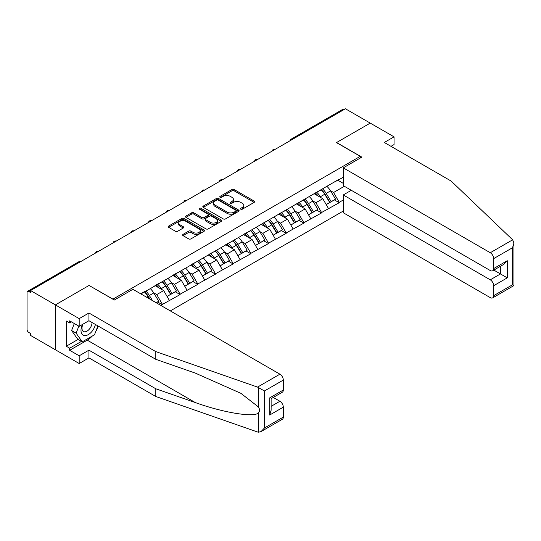 <?xml version="1.0" encoding="UTF-8"?>
<svg xmlns="http://www.w3.org/2000/svg" width="541" height="541" viewBox="0 0 541 541"><rect width="100%" height="100%" fill="white"/><g stroke="black" fill="none" stroke-linecap="round" stroke-linejoin="round"><path stroke-width="0.81" d="M240.786 209.205A1.102 0.636 0 0 0 242.341 209.205L254.162 202.381A1.576 0.906 0 0 0 254.622 201.739A1.576 0.906 0 0 0 254.162 201.096L234.138 189.533A1.576 0.906 0 0 0 231.913 189.533L220.092 196.356A1.102 0.636 0 0 0 219.768 196.809A1.102 0.636 0 0 0 220.092 197.255A1.102 0.636 0 0 0 221.648 197.255L223.176 196.369A5.031 2.908 0 0 1 230.297 196.369L231.967 197.337A5.031 2.908 0 0 1 233.441 199.392A5.031 2.908 0 0 1 231.967 201.448L230.439 202.327A1.102 0.636 0 0 0 230.114 202.78A1.102 0.636 0 0 0 230.439 203.227A1.102 0.636 0 0 0 231.994 203.227L233.523 202.348A5.031 2.908 0 0 1 240.644 202.348L242.314 203.308A5.031 2.908 0 0 1 243.788 205.364A5.031 2.908 0 0 1 242.314 207.419L240.786 208.305A1.102 0.636 0 0 0 240.461 208.752A1.102 0.636 0 0 0 240.786 209.205L240.786 208.305M183.074 234.368A1.576 0.906 0 0 0 182.615 235.01A1.576 0.906 0 0 0 183.074 235.653L188.694 238.892A1.576 0.906 0 0 0 190.919 238.892L204.045 231.311A1.576 0.906 0 0 0 204.505 230.669A1.576 0.906 0 0 0 204.045 230.026L184.021 218.469A1.576 0.906 0 0 0 181.796 218.469L168.664 226.05A1.576 0.906 0 0 0 168.204 226.693A1.576 0.906 0 0 0 168.664 227.335L175.453 231.25A1.576 0.906 0 0 0 177.678 231.25L183.298 228.004A1.576 0.906 0 0 0 183.757 227.362A1.576 0.906 0 0 0 183.298 226.72L179.93 224.779A4.206 2.428 0 0 1 178.699 223.061A4.206 2.428 0 0 1 181.296 220.816A4.206 2.428 0 0 1 185.881 221.343L199.068 228.951A4.206 2.428 0 0 1 200.298 230.669A4.206 2.428 0 0 1 197.702 232.914A4.206 2.428 0 0 1 193.117 232.387L190.919 231.122A1.576 0.906 0 0 0 188.694 231.122L183.074 234.368L183.074 235.653M89.164 285.384L55.385 304.887L30.567 290.551L345.422 108.775L370.24 123.105L336.468 142.601L360.272 156.342L112.961 299.126L89.164 285.513M223.291 218.916A1.576 0.906 0 0 0 225.516 218.916L238.642 211.342A1.576 0.906 0 0 0 239.102 210.699A1.576 0.906 0 0 0 238.642 210.057L218.618 198.493A1.576 0.906 0 0 0 216.393 198.493L203.267 206.074A1.576 0.906 0 0 0 202.807 206.716A1.576 0.906 0 0 0 203.267 207.359L223.291 218.916M199.866 209.441A1.102 0.636 0 0 1 200.982 209.597L221.323 221.337L208.217 228.904A1.576 0.906 0 0 1 205.993 228.904L185.969 217.347L185.969 216.062A1.576 0.906 0 0 0 185.502 216.704A1.576 0.906 0 0 0 185.969 217.347M185.969 216.062L191.582 212.816A1.576 0.906 0 0 1 193.806 212.816L201.928 217.502A1.576 0.906 0 0 0 204.153 217.502L207.879 215.352A1.576 0.906 0 0 0 208.346 214.709A1.576 0.906 0 0 0 207.879 214.067L199.426 209.184A1.102 0.636 0 0 1 199.102 208.738A1.102 0.636 0 0 1 199.785 208.15A1.102 0.636 0 0 1 200.982 208.285L221.343 220.038A1.576 0.906 0 0 1 221.803 220.681A1.576 0.906 0 0 1 221.343 221.323L221.343 220.038M170.314 310.906L343.271 211.051M360.272 156.342L360.272 158.046M141.012 293.986L144.751 291.437L140.674 293.79M144.751 291.829L339.248 179.145L339.248 179.544L343.271 177.218M343.271 199.987L339.248 202.314L333.581 192.501L330.436 190.682M321.361 189.871A10.739 6.201 -120 0 1 325.033 194.165L330.037 202.429L334.406 199.913L339.248 202.706L339.248 202.314M339.248 202.706L321.564 212.518L315.897 202.706L312.759 200.894M303.677 200.075A10.739 6.201 -120 0 1 307.356 204.376L312.36 212.64L316.722 210.118L321.564 212.917L321.564 212.518M321.564 212.917L303.88 222.73L298.213 212.917L295.075 211.098M286 210.287A10.739 6.201 -120 0 1 289.672 214.581L294.676 222.845L299.045 220.329L303.88 223.122L303.88 222.73M303.88 223.122L286.203 232.934L280.536 223.122L277.398 221.31M268.316 220.491A10.739 6.201 -120 0 1 271.995 224.792L276.999 233.056L281.361 230.534L286.203 233.333L286.203 232.934M286.203 233.333L268.519 243.146L262.852 233.333L259.714 231.514M250.632 230.703A10.739 6.201 -120 0 1 254.311 234.997L259.315 243.261L263.677 240.745L268.519 243.538L268.519 243.146M268.519 243.538L250.841 253.357L245.174 243.538L242.03 241.726M232.955 240.907A10.739 6.201 -120 0 1 236.627 245.208L241.638 253.472L245.999 250.95L250.841 253.749L250.841 253.357M250.841 253.749L233.157 263.562L227.49 253.749L224.353 251.937M215.271 251.119A10.739 6.201 -120 0 1 218.949 255.413L223.954 263.677L228.316 261.161L233.157 263.954L233.157 263.562M233.157 263.954L215.48 273.773L209.813 263.954L206.669 262.142M197.593 261.323A10.739 6.201 -120 0 1 201.266 265.624L206.27 273.888L210.638 271.366L215.48 274.165L215.48 273.773M215.48 274.165L197.796 283.978L192.129 274.165L188.992 272.353M179.91 271.535A10.739 6.201 -120 0 1 183.588 275.829L188.593 284.093L192.954 281.577L197.796 284.37L197.796 283.978M197.796 284.37L180.112 294.189L174.445 284.37L171.308 282.558M162.232 281.739A10.739 6.201 -120 0 1 165.904 286.04L170.909 294.304L175.277 291.782L180.112 294.581L180.112 294.189M180.112 294.581L162.435 304.394L156.768 294.581L153.63 292.769M156.234 302.777L157.593 301.993L162.435 304.786L162.435 304.394M162.435 304.786L161.076 305.57M156.43 284.694L162.435 281.624M156.768 294.581L163.68 290.585L154.956 285.547M169.347 300.404L163.68 290.585M174.107 274.49L180.112 271.413M174.445 284.37L181.363 280.38L172.633 275.342M187.03 290.192L181.363 280.38M191.791 264.279L197.796 261.208M192.129 274.165L199.041 270.169L190.317 265.131M204.708 279.988L199.041 270.169M209.468 254.074L215.48 250.997M209.813 263.954L216.725 259.964L207.994 254.926M222.392 269.776L216.725 259.964M227.152 243.863L233.157 240.792M227.49 253.749L234.409 249.753L225.678 244.715M240.076 259.572L234.409 249.753M244.83 233.658L250.841 230.581M245.174 243.538L252.086 239.548L243.362 234.51M257.753 249.36L252.086 239.548M262.513 223.447L268.519 220.376M262.852 233.333L269.77 229.337L261.039 224.299M275.437 239.156L269.77 229.337M280.197 213.242L286.203 210.165M280.536 223.122L287.447 219.132L278.723 214.094M293.114 228.944L287.447 219.132M297.875 203.031L303.88 199.96M298.213 212.917L305.131 208.921L296.4 203.883M310.798 218.74L305.131 208.921M315.559 192.826L321.564 189.749M315.897 202.706L322.808 198.716L314.084 193.678M328.475 208.528L322.808 198.716M343.724 109.755L292.377 139.395M291.653 139.815A2.407 1.386 120 0 1 292.268 139.328A2.407 1.386 60 0 0 291.065 139.213L342.406 109.566A2.407 1.386 60 0 1 343.609 109.688M333.236 182.615L339.248 179.544M333.581 192.501L344.346 186.28M337.942 180.295L343.271 183.372M92.234 336.089A18.036 10.414 -60 0 1 87.236 340.154L69.667 350.298L79.189 355.795L79.189 363.518L55.385 349.777L55.385 304.887L89.049 285.452L114.32 300.039L132.91 289.313L279.913 374.183A4.808 2.779 60 0 1 283.308 380.073L264.441 390.967L257.536 387.099L155.801 351.603L88.934 312.996L79.189 318.629L55.385 304.887L55.385 349.777L30.567 335.44L30.567 333.479L28.747 332.431A2.407 1.386 -120 0 1 27.05 329.489L27.05 292.451A2.407 1.386 -120 0 1 27.55 291.349A2.407 1.386 -120 0 1 28.747 291.471L30.567 292.519L30.567 290.551M324.789 194.361L325.351 194.686M307.105 204.566L307.667 204.89M289.421 214.777L289.983 215.102M271.744 224.982L272.306 225.306M254.06 235.193L254.622 235.518M236.383 245.398L236.944 245.722M218.699 255.609L219.261 255.934M201.022 265.814L201.583 266.138M183.338 276.025L183.899 276.35M165.654 286.23L166.215 286.554M147.977 296.441L148.538 296.766M241.225 209.36L242.314 208.731A5.031 2.908 0 0 0 243.788 206.676L243.788 205.364M233.441 199.392L233.441 200.697A5.031 2.908 0 0 1 231.967 202.753L230.879 203.382M254.142 202.388L234.138 190.838A1.576 0.906 0 0 0 231.913 190.838L220.532 197.411M238.622 211.348L218.618 199.798A1.576 0.906 0 0 0 216.393 199.798L203.288 207.365L203.267 206.074M235.862 211.146A1.102 0.636 0 0 0 236.187 210.699A1.102 0.636 0 0 0 235.862 210.246L218.287 200.096A1.102 0.636 0 0 0 216.725 200.096L215.115 201.029A5.031 2.908 0 0 0 213.641 203.085A5.031 2.908 0 0 0 215.115 205.14L227.125 212.079A5.031 2.908 0 0 0 234.246 212.079L235.862 211.146L235.862 212.457A1.102 0.636 0 0 0 236.187 212.004L236.187 210.699M213.641 203.085L213.641 204.397A5.031 2.908 0 0 0 215.115 206.446L215.115 205.14M235.862 212.457L234.246 213.384A5.031 2.908 0 0 1 227.125 213.384L215.115 206.446M185.989 217.354L191.582 214.128L191.582 212.816M208.346 214.709L208.346 216.021A1.576 0.906 0 0 1 207.879 216.664L204.153 218.814A1.576 0.906 0 0 1 201.928 218.814L193.806 214.128A1.576 0.906 0 0 0 191.582 214.128M210.354 222.371A4.206 2.428 0 0 0 214.946 222.899A4.206 2.428 0 0 0 217.543 220.654A4.206 2.428 0 0 0 216.312 218.936L211.666 216.251A1.576 0.906 0 0 0 209.441 216.251L205.715 218.402A1.576 0.906 0 0 0 205.249 219.044A1.576 0.906 0 0 0 205.715 219.687L210.354 222.371L210.354 223.676A4.206 2.428 0 0 0 214.946 224.204A4.206 2.428 0 0 0 217.543 221.959L217.543 220.654M205.249 219.044L205.249 220.356A1.576 0.906 0 0 0 205.715 220.999L205.715 219.687M210.354 223.676L205.715 220.999M200.298 230.669L200.298 231.981A4.206 2.428 0 0 1 197.702 234.226A4.206 2.428 0 0 1 193.117 233.698L190.919 232.427A1.576 0.906 0 0 0 188.694 232.427L183.095 235.66M178.699 223.061L178.699 224.366A4.206 2.428 0 0 0 179.93 226.091L179.93 224.779M183.277 228.018L179.93 226.091M204.025 231.325L184.021 219.774A1.576 0.906 0 0 0 181.796 219.774L168.684 227.342M327.109 186.544A13.146 7.588 60 0 1 330.558 190.878L326.189 193.394A13.146 7.588 -120 0 0 322.747 189.066M326.189 193.394L331.2 201.658L335.562 199.142L330.558 190.878M330.037 202.429L331.2 201.658M334.406 199.913L335.562 199.142M315.234 193.009A10.739 6.201 60 0 1 318.196 196.052M316.911 192.434A13.146 7.588 60 0 1 320.353 196.768L320.847 197.58M326.23 204.633L329.726 202.51L324.722 194.246A13.146 7.588 -120 0 0 321.273 189.918M329.726 202.51L326.182 204.559M309.432 196.755A13.146 7.588 60 0 1 312.874 201.083L308.512 203.605A13.146 7.588 -120 0 0 305.07 199.271M308.512 203.605L313.516 211.869L317.878 209.347L312.874 201.083M312.36 212.64L313.516 211.869M316.722 210.118L317.878 209.347M297.55 203.22A10.739 6.201 60 0 1 300.512 206.256M299.227 202.645A13.146 7.588 60 0 1 302.676 206.973L303.17 207.791M308.546 214.838L312.042 212.721L307.038 204.457A13.146 7.588 -120 0 0 303.596 200.123M312.042 212.721L308.505 214.763M291.748 206.96A13.146 7.588 60 0 1 295.197 211.294L290.828 213.81A13.146 7.588 -120 0 0 287.386 209.482M290.828 213.81L295.832 222.081L300.201 219.558L295.197 211.294M294.676 222.845L295.832 222.081M299.045 220.329L300.201 219.558M279.873 213.425A10.739 6.201 60 0 1 282.835 216.468M281.55 212.85A13.146 7.588 60 0 1 284.992 217.184L285.486 217.996M290.862 225.049L294.365 222.926L289.354 214.662A13.146 7.588 -120 0 0 285.912 210.334M294.365 222.926L290.821 224.975M274.071 217.171A13.146 7.588 60 0 1 277.513 221.499L273.151 224.021A13.146 7.588 -120 0 0 269.702 219.687M273.151 224.021L278.155 232.285L282.517 229.763L277.513 221.499M276.999 233.056L278.155 232.285M281.361 230.534L282.517 229.763M262.189 223.636A10.739 6.201 60 0 1 265.151 226.672M263.866 223.061A13.146 7.588 60 0 1 267.315 227.389L267.809 228.207M273.185 235.254L276.681 233.137L271.677 224.873A13.146 7.588 -120 0 0 268.235 220.539M276.681 233.137L273.137 235.179M256.387 227.376A13.146 7.588 60 0 1 259.829 231.71L255.467 234.226A13.146 7.588 -120 0 0 252.025 229.898M255.467 234.226L260.471 242.496L264.84 239.974L259.829 231.71M259.315 243.261L260.471 242.496M263.677 240.745L264.84 239.974M244.512 233.84A10.739 6.201 60 0 1 247.474 236.884M246.189 233.266A13.146 7.588 60 0 1 249.631 237.6L250.125 238.412M255.501 245.465L258.997 243.342L253.993 235.078A13.146 7.588 -120 0 0 250.551 230.75M258.997 243.342L255.46 245.391M238.709 237.587A13.146 7.588 60 0 1 242.152 241.915L237.79 244.437A13.146 7.588 -120 0 0 234.341 240.103M237.79 244.437L242.794 252.701L247.156 250.179L242.152 241.915M241.638 253.472L242.794 252.701M245.999 250.95L247.156 250.179M226.828 244.052A10.739 6.201 60 0 1 229.79 247.088M228.505 243.477A13.146 7.588 60 0 1 231.954 247.805L232.441 248.623M237.824 255.67L241.32 253.553L236.316 245.289A13.146 7.588 -120 0 0 232.867 240.955M241.32 253.553L237.776 255.595M82.428 324.472A10.421 6.012 120 0 0 84.68 335.582A10.421 6.012 120 0 0 95.419 324.465M82.989 324.154A7.134 4.118 120 0 0 83.456 331.491A7.134 4.118 120 0 0 84.504 331.809A7.134 4.118 120 0 0 92.065 322.531M97.928 325.912L94.486 334.791L82.246 341.858L77.715 339.241L71.595 330.531L74.313 323.532M82.246 341.858L76.132 333.148L78.844 326.149M71.595 330.531L76.132 333.148M512.645 239.812L513.95 242.983L512.543 247.724L493.669 258.618A4.808 2.779 -120 0 0 490.268 252.735L512.645 239.812L451.167 181.079L384.299 142.472L394.044 136.846L370.24 123.105L336.583 142.54L361.855 157.127L343.271 167.859L490.268 252.735M394.044 136.846L394.044 144.569L390.987 146.334M351.319 190.304L343.271 194.949L343.271 212.748L490.268 297.624A4.808 2.779 -120 0 0 492.675 297.861A4.808 2.779 -120 0 0 493.669 295.656L493.669 285.709A4.808 2.779 -120 0 0 490.268 279.825L500.472 273.935L507.269 277.858L493.669 285.709M343.271 194.949L490.268 279.825M343.271 167.859L343.271 185.658L490.268 270.534A4.808 2.779 -120 0 0 492.675 270.77A4.808 2.779 -120 0 0 493.669 268.566L493.669 258.618M493.832 270.101L500.472 273.935L500.472 266.267M493.669 268.566L507.269 260.715L503.874 264.306L492.675 270.77M493.669 295.656L512.543 284.762L513.26 285.175M79.189 355.795L88.934 350.169L155.801 388.776L155.801 396.499L257.536 431.988L258.551 432.225L261.039 431.59L264.441 428.005L283.308 417.111A4.808 2.779 60 0 1 282.314 419.309L261.039 431.59M155.801 388.776L195.328 402.565C223.406 412.763 254.865 417.835 258.551 412.749C259.788 411.194 259.788 409.294 258.551 407.048L240.894 393.327L195.328 373.114L155.801 359.325L88.934 320.718L79.189 326.345L69.667 320.854L69.667 322.943L66.266 320.982L66.266 346.24L69.667 348.201L81.454 341.398M88.934 350.169L88.934 357.885L79.189 363.518M155.801 396.499L88.934 357.885M283.308 380.073L283.308 390.014A4.808 2.779 60 0 1 282.314 392.218L271.122 398.683L271.122 410.274L269.709 415.015L269.709 397.872C271.548 398.927 271.548 398.927 269.709 397.872L283.308 390.014M79.189 318.629L79.189 326.345M69.667 350.298L69.667 348.201M88.934 312.996L88.934 320.718M155.801 351.603L155.801 359.325M271.122 406.345L279.913 401.273A4.808 2.779 60 0 1 283.308 407.163L283.308 417.111M279.913 401.273L273.273 397.439M98.374 326.169A18.036 10.414 -60 0 1 95.811 331.376M71.48 321.895L69.667 322.943M66.266 346.24L78.053 339.437M221.026 247.792A13.146 7.588 60 0 1 224.468 252.126L220.106 254.649A13.146 7.588 -120 0 0 216.664 250.314M220.106 254.649L225.11 262.912L229.472 260.39L224.468 252.126M223.954 263.677L225.11 262.912M228.316 261.161L229.472 260.39M209.144 254.263A10.739 6.201 60 0 1 212.113 257.3M210.828 253.682A13.146 7.588 60 0 1 214.27 258.016L214.763 258.828M220.14 265.881L223.636 263.758L218.632 255.494A13.146 7.588 -120 0 0 215.19 251.166M223.636 263.758L220.099 265.807M203.342 258.003A13.146 7.588 60 0 1 206.79 262.331L202.429 264.853A13.146 7.588 -120 0 0 198.98 260.525M202.429 264.853L207.433 273.117L211.795 270.601L206.79 262.331M206.27 273.888L207.433 273.117M210.638 271.366L211.795 270.601M191.467 264.468A10.739 6.201 60 0 1 194.429 267.504M193.144 263.893A13.146 7.588 60 0 1 196.586 268.221L197.08 269.039M202.462 276.086L205.959 273.969L200.954 265.705A13.146 7.588 -120 0 0 197.506 261.371M205.959 273.969L202.415 276.011M185.664 268.208A13.146 7.588 60 0 1 189.107 272.542L184.745 275.065A13.146 7.588 -120 0 0 181.303 270.73M184.745 275.065L189.749 283.328L194.111 280.806L189.107 272.542M188.593 284.093L189.749 283.328M192.954 281.577L194.111 280.806M173.783 274.679A10.739 6.201 60 0 1 176.745 277.716M175.46 274.098A13.146 7.588 60 0 1 178.909 278.432L179.402 279.244M184.779 286.297L188.275 284.174L183.271 275.91A13.146 7.588 -120 0 0 179.828 271.582M188.275 284.174L184.738 286.223M167.981 278.419A13.146 7.588 60 0 1 171.429 282.747L167.061 285.269A13.146 7.588 -120 0 0 163.619 280.941M167.061 285.269L172.065 293.533L176.434 291.017L171.429 282.747M170.909 294.304L172.065 293.533M175.277 291.782L176.434 291.017M156.106 284.884A10.739 6.201 60 0 1 159.068 287.92M157.783 284.309A13.146 7.588 60 0 1 161.225 288.637L161.718 289.455M167.095 296.502L170.598 294.385L165.587 286.121A13.146 7.588 -120 0 0 162.144 281.787M170.598 294.385L167.054 296.427M150.303 288.624A13.146 7.588 60 0 1 153.745 292.958L149.384 295.481A13.146 7.588 -120 0 0 145.935 291.146M149.384 295.481L152.494 300.62M153.745 292.958L158.75 301.222L156.146 302.723M157.593 301.993L158.75 301.222M144.548 291.951A10.739 6.201 -120 0 1 148.227 296.245L149.999 299.18M149.438 298.855L147.909 296.326A13.146 7.588 -120 0 0 144.467 291.998M80.203 261.891L28.747 291.471M80.704 261.607A2.407 1.386 -60 0 0 80.095 261.83A2.407 1.386 -120 0 0 78.891 261.709L27.55 291.349M273.976 150.019A2.407 1.386 120 0 1 274.585 149.539A2.407 1.386 -60 0 1 275.193 149.316M256.292 160.231A2.407 1.386 120 0 1 256.901 159.744A2.407 1.386 -60 0 1 257.516 159.527M238.615 170.435A2.407 1.386 120 0 1 239.223 169.955A2.407 1.386 -60 0 1 239.832 169.732M220.931 180.647A2.407 1.386 120 0 1 221.54 180.16A2.407 1.386 -60 0 1 222.155 179.943M203.247 190.851A2.407 1.386 120 0 1 203.862 190.371A2.407 1.386 -60 0 1 204.471 190.148M185.57 201.063A2.407 1.386 120 0 1 186.178 200.576A2.407 1.386 -60 0 1 186.787 200.359M167.886 211.267A2.407 1.386 120 0 1 168.501 210.787A2.407 1.386 -60 0 1 169.11 210.564M150.209 221.479A2.407 1.386 120 0 1 150.817 220.992A2.407 1.386 -60 0 1 151.426 220.775M132.525 231.683A2.407 1.386 120 0 1 133.133 231.203A2.407 1.386 -60 0 1 133.749 230.98M114.848 241.895A2.407 1.386 120 0 1 115.456 241.414A2.407 1.386 -60 0 1 116.065 241.191M97.164 252.099A2.407 1.386 120 0 1 97.772 251.619A2.407 1.386 -60 0 1 98.388 251.396M242.314 208.731L242.314 207.419M230.439 203.227L230.439 202.327M231.967 202.753L231.967 201.448M220.092 197.255L220.092 196.356M231.913 190.838L231.913 189.533M234.138 190.838L234.138 189.533M254.162 202.381L254.162 201.096M216.393 199.798L216.393 198.493M218.618 199.798L218.618 198.493M238.642 211.342L238.642 210.057M227.125 213.384L227.125 212.079M234.246 213.384L234.246 212.079M193.806 214.128L193.806 212.816M201.928 218.814L201.928 217.502M204.153 218.814L204.153 217.502M207.879 216.664L207.879 215.352M200.982 209.597L200.982 208.285M188.694 232.427L188.694 231.122M190.919 232.427L190.919 231.122M193.117 233.698L193.117 232.387M183.298 228.004L183.298 226.72M168.664 227.335L168.664 226.05M181.796 219.774L181.796 218.469M184.021 219.774L184.021 218.469M204.045 231.311L204.045 230.026M324.722 194.246L320.353 196.768M307.038 204.457L302.676 206.973M289.354 214.662L284.992 217.184M271.677 224.873L267.315 227.389M253.993 235.078L249.631 237.6M236.316 245.289L231.954 247.805M512.543 284.762L512.543 247.724M507.269 260.715L507.269 277.858M258.551 432.225L258.551 412.749M258.551 407.048L258.551 387.566M264.441 390.967L264.441 428.005M283.308 407.163L269.709 415.015M257.536 387.099L279.913 374.183M87.236 340.154L195.328 402.565M218.632 255.494L214.27 258.016M200.954 265.705L196.586 268.221M183.271 275.91L178.909 278.432M165.587 286.121L161.225 288.637M147.909 296.326L146.489 297.151M291.065 139.213A2.407 2.407 0 0 0 289.908 140.822M275.355 149.221A2.407 2.407 0 0 0 272.224 151.034M257.672 159.433A2.407 2.407 0 0 0 254.547 161.238M239.994 169.637A2.407 2.407 0 0 0 236.863 171.45M222.31 179.849A2.407 2.407 0 0 0 219.186 181.654M204.633 190.053A2.407 2.407 0 0 0 201.502 191.866M186.949 200.265A2.407 2.407 0 0 0 183.818 202.07M169.272 210.476A2.407 2.407 0 0 0 166.141 212.282M151.588 220.681A2.407 2.407 0 0 0 148.457 222.486M133.904 230.892A2.407 2.407 0 0 0 130.78 232.698M116.227 241.097A2.407 2.407 0 0 0 113.096 242.902M98.543 251.308A2.407 2.407 0 0 0 95.419 253.114M80.866 261.513A2.407 2.407 0 0 0 78.891 261.709M513.95 242.983L513.95 285.574L492.675 297.861"/></g></svg>
